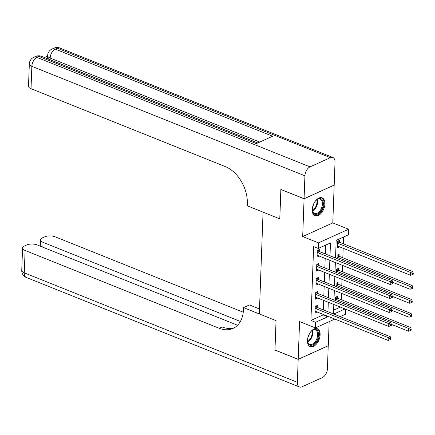 <?xml version="1.0" encoding="UTF-8"?>
<svg xmlns="http://www.w3.org/2000/svg" width="435" height="435" viewBox="0 0 435 435"><rect width="100%" height="100%" fill="white"/><g stroke="black" fill="none" stroke-linecap="round" stroke-linejoin="round"><path stroke-width="0.65" d="M320.122 334.798A9.635 5.65 111.8 0 0 317.365 328.729A9.635 5.65 111.8 0 0 310.96 331.47A9.635 5.65 111.8 0 0 307.436 340.551A9.635 5.65 111.8 0 0 310.193 346.619A9.635 5.65 111.8 0 0 316.604 343.878A9.635 5.65 111.8 0 0 320.122 334.798M324.923 203.917A9.635 5.65 111.8 0 0 322.166 197.849A9.635 5.65 111.8 0 0 315.756 200.584A9.635 5.65 111.8 0 0 312.232 209.67A9.635 5.65 111.8 0 0 314.994 215.733A9.635 5.65 111.8 0 0 321.4 212.998A9.635 5.65 111.8 0 0 324.923 203.917M345.646 309.209L345.461 314.249L340.197 316.637M237.548 325.249L37.258 244.954A7.411 3.132 2.1 0 0 26.801 244.932L24.404 246.02A7.411 3.132 2.1 0 0 22.571 247.983A7.411 3.132 2.1 0 0 25.099 250.468L24.278 272.843L297.344 382.305L298.187 359.375L274.963 350.066L276.046 320.644L274.969 350.012L298.187 359.321L328.284 345.678L329.164 321.639M334.107 185.12L304.076 198.79L302.689 236.548L318.48 242.877L348.576 229.234L348.37 234.824L336.168 240.359L335.521 258.009M302.689 236.548L332.786 222.905L334.172 185.147M332.786 222.905L348.576 229.234M341.279 299.699L341.513 293.364M341.79 285.719L342.024 279.379M342.307 271.734L342.535 265.393M342.818 257.748L343.166 248.276M343.329 243.769L343.579 236.999M304.076 198.735L334.172 185.092L335.015 162.157A7.411 4.345 111.8 0 0 332.889 157.492A7.411 4.345 111.8 0 0 330.377 157.66L310.046 166.877A7.411 4.345 111.8 0 0 304.919 175.805L304.076 198.735L280.858 189.426L279.776 218.849L280.923 189.453M280.852 189.481L304.076 198.79M333.612 310.155L340.366 307.094M339.594 242.126L339.659 240.31L337.625 241.229L337.381 247.945L339.42 246.775M339.077 256.112L339.148 254.29L337.114 255.214L336.989 258.597M338.566 270.097L338.631 268.275L336.598 269.2L336.472 272.576M338.055 284.077L338.12 282.261L336.086 283.18L335.961 286.562M337.538 298.062L337.609 296.24L335.575 297.165L335.45 300.547M330.002 255.796L330.475 242.937L318.273 248.467L313.63 246.607L310.922 320.437L323.123 314.907L323.145 314.374M323.308 309.867L323.656 300.395M323.825 295.882L324.167 286.409M324.336 281.902L324.684 272.424M324.847 267.916L325.195 258.444M325.358 253.937L325.685 245.112M319.257 251.348L319.323 249.527L317.289 250.451L317.044 257.161L319.083 255.992M318.741 265.328L318.812 263.512L316.778 264.431L316.528 271.146L318.572 269.977M318.23 279.313L318.295 277.492L316.261 278.416L316.017 285.126L318.061 283.963M317.719 293.299L317.784 291.477L315.75 292.402L315.505 299.111L317.55 297.942M317.207 307.279L317.273 305.462L315.239 306.381L314.994 313.097L317.033 311.928M234.421 327.702A30.885 21.337 65.6 0 1 222.144 326.957L219.218 328.284A30.885 21.337 65.6 0 0 232.991 328.447A30.885 21.337 65.6 0 0 243.464 309.628L243.535 307.616L276.046 320.644L259.325 313.945L263.061 212.144L279.776 218.849L247.27 205.815L247.341 203.803A30.885 21.337 -114.4 0 0 225.151 166.529L31.026 88.707A7.411 3.132 -177.9 0 1 28.503 86.228L29.324 63.853A7.411 3.132 2.1 0 0 31.847 66.337L31.026 88.707M334.841 319.062L315.364 327.892L299.574 321.563L298.187 359.321M315.364 327.892L315.565 322.302L327.767 316.767L327.789 316.24M310.922 320.437L315.565 322.302M318.273 248.467L318.48 242.877M333.754 314.054L345.009 308.953M335.358 262.517L335.01 271.989M334.847 276.502L334.499 285.974M334.33 290.482L333.982 299.96M333.819 304.467L333.471 313.94M327.952 311.726L328.3 302.254M328.469 297.747L328.811 288.269M328.98 283.761L329.328 274.289M329.491 269.782L329.839 260.304M323.123 314.907L327.767 316.767M317.104 255.448L319.078 256.237M337.44 246.232L339.414 247.02M316.593 269.434L318.561 270.222M316.082 283.413L318.05 284.207M315.565 297.399L317.539 298.187M315.054 311.384L317.028 312.172M317.224 252.267L317.338 252.371A1.234 0.854 -114.4 0 0 317.68 252.594L390.315 281.711L390.211 284.506L317.577 255.388A1.234 0.854 -114.4 0 0 317.229 255.334L317.11 255.34M317.936 250.158L319.372 251.452A1.234 0.854 -114.4 0 0 319.714 251.669L392.348 280.787L390.315 281.711L392.104 282.755L392.06 283.876L392.876 283.506L392.914 282.386L392.104 282.755M411.885 288.639L412.695 288.269L412.739 287.154L411.923 287.519L411.885 288.639L410.036 289.27L392.914 282.407L392.348 280.787M390.211 284.506L392.06 283.876M337.446 246.123L337.565 246.112A1.234 0.854 65.6 0 1 337.913 246.172L410.548 275.29L410.651 272.489L412.685 271.57L340.05 242.453A1.234 0.854 65.6 0 1 339.708 242.235L338.272 240.936M412.434 273.539L412.396 274.659L413.206 274.289L413.25 273.169L412.434 273.539L410.651 272.489L338.017 243.377A1.234 0.854 65.6 0 1 337.674 243.154L337.56 243.051M412.396 274.659L410.548 275.29M412.685 271.57L413.25 273.169M316.707 266.253L316.827 266.356A1.234 0.854 -114.4 0 0 317.169 266.579L389.803 295.691L389.7 298.492L317.066 269.374A1.234 0.854 -114.4 0 0 316.718 269.314L316.598 269.325M317.425 264.137L318.86 265.437A1.234 0.854 -114.4 0 0 319.203 265.654L391.837 294.772L389.803 295.691L391.587 296.741L391.549 297.861L392.359 297.491L392.403 296.371L391.587 296.741M392.403 296.371L391.837 294.772M389.7 298.492L391.549 297.861M316.196 280.238L316.31 280.341A1.234 0.854 -114.4 0 0 316.658 280.559L389.287 309.676L389.189 312.471L316.555 283.354A1.234 0.854 -114.4 0 0 316.201 283.299L316.082 283.31M316.908 278.123L318.344 279.417A1.234 0.854 -114.4 0 0 318.692 279.64L391.321 308.752L389.287 309.676L391.076 310.721L391.032 311.841L391.848 311.471L391.892 310.356L391.076 310.721M391.892 310.356L391.321 308.752M389.189 312.471L391.032 311.841M315.685 294.218L315.799 294.321A1.234 0.854 -114.4 0 0 316.142 294.544L388.776 323.662L388.672 326.457L316.044 297.339A1.234 0.854 -114.4 0 0 315.69 297.279L315.571 297.29M316.397 292.108L317.833 293.402A1.234 0.854 -114.4 0 0 318.175 293.62L390.809 322.737L388.776 323.662L390.565 324.706L390.521 325.826L391.337 325.456L391.375 324.336L390.565 324.706M410.346 330.589L411.157 330.219L411.2 329.099L410.384 329.469L410.346 330.589L408.498 331.22L391.375 324.358L390.809 322.737M388.672 326.457L390.521 325.826M410.036 289.27L410.14 286.475L412.168 285.55L339.539 256.438A1.234 0.854 65.6 0 1 339.197 256.215L337.756 254.921M411.923 287.519L410.14 286.475L337.506 257.357A1.234 0.854 65.6 0 1 337.163 257.139L337.043 257.036M412.168 285.55L412.739 287.154M392.403 296.393L409.52 303.255L409.623 300.46L411.657 299.536L339.023 270.418A1.234 0.854 65.6 0 1 338.68 270.2L337.245 268.906M411.412 301.504L411.369 302.624L412.184 302.254L412.222 301.134L411.412 301.504L409.623 300.46L336.989 271.342A1.234 0.854 65.6 0 1 336.647 271.119L336.532 271.016M411.369 302.624L409.52 303.255M411.657 299.536L412.222 301.134M391.886 310.372L409.009 317.24L409.112 314.44L411.146 313.521L338.512 284.403A1.234 0.854 65.6 0 1 338.169 284.18L336.733 282.886M410.901 315.489L410.857 316.604L411.673 316.24L411.711 315.119L410.901 315.489L409.112 314.44L336.478 285.322A1.234 0.854 65.6 0 1 336.135 285.104L336.021 285.001M410.857 316.604L409.009 317.24M411.146 313.521L411.711 315.119M315.174 308.203L315.288 308.306A1.234 0.854 -114.4 0 0 315.631 308.524L388.265 337.642L388.161 340.442L315.527 311.324A1.234 0.854 -114.4 0 0 315.179 311.264L315.06 311.275M315.886 306.088L317.322 307.382A1.234 0.854 -114.4 0 0 317.664 307.605L390.298 336.723L388.265 337.642L390.048 338.691L390.01 339.806L390.82 339.441L390.864 338.321L390.048 338.691M390.864 338.321L390.298 336.723M388.161 340.442L390.01 339.806M408.498 331.22L408.601 328.425L410.635 327.501L338 298.388A1.234 0.854 65.6 0 1 337.658 298.165L336.222 296.871M410.384 329.469L408.601 328.425L335.967 299.307A1.234 0.854 65.6 0 1 335.624 299.09L335.505 298.981M410.635 327.501L411.2 329.099M314.603 202.183A8.336 4.888 -68.2 0 1 316.691 199.839A8.336 4.888 -68.2 0 1 322.362 199.926A8.336 4.888 -68.2 0 1 322.455 208.115A8.336 4.888 -68.2 0 1 316.713 214.341A8.336 4.888 -68.2 0 1 312.412 210.518A8.336 4.888 -68.2 0 1 312.52 207.375M312.384 210.268A7.721 4.529 111.8 0 0 314.5 213.476A7.721 4.529 111.8 0 0 321.644 207.81A7.721 4.529 111.8 0 0 320.247 199.143A7.721 4.529 111.8 0 0 316.501 199.997M312.765 206.369A5.497 3.224 111.8 0 0 313.635 204.657A5.497 3.224 111.8 0 0 314.081 203.085M314.413 215.434A9.575 5.611 111.8 0 0 323.134 208.354A9.575 5.611 111.8 0 0 321.53 197.664M309.802 333.069A8.336 4.888 -68.2 0 1 311.89 330.72A8.336 4.888 -68.2 0 1 317.931 331.448A8.336 4.888 -68.2 0 1 315.544 342.671A8.336 4.888 -68.2 0 1 308.143 343.307A8.336 4.888 -68.2 0 1 307.61 341.399A8.336 4.888 -68.2 0 1 307.719 338.256M307.583 341.149A7.721 4.529 111.8 0 0 308.04 342.682A7.721 4.529 111.8 0 0 309.698 344.357A7.721 4.529 111.8 0 0 315.935 340.589A7.721 4.529 111.8 0 0 317.104 331.698A7.721 4.529 111.8 0 0 315.446 330.024A7.721 4.529 111.8 0 0 311.699 330.883M307.964 337.25A5.497 3.224 111.8 0 0 309.285 333.966M309.611 346.314A9.575 5.611 111.8 0 0 317.273 341.486A9.575 5.611 111.8 0 0 318.654 330.567A9.575 5.611 111.8 0 0 316.734 328.55M257.77 142.974L165.724 106.075M161.407 104.34L160.58 104.008M156.943 102.551L155.768 102.084M154.588 101.611L151.293 100.289M150.331 99.903L148.759 99.272M146.035 98.179L50.09 59.715A7.411 3.132 -177.9 0 1 47.562 57.235L47.622 55.555A7.411 3.132 2.1 0 0 50.15 58.04L50.09 59.715M47.605 56.082L44.468 57.507M304.919 175.805L31.847 66.337A7.411 4.345 -68.2 0 1 36.975 57.409L39.009 56.49L256.351 143.615L272.62 136.242L55.278 49.117L57.311 48.193A7.411 4.345 -68.2 0 1 59.823 48.024L332.889 157.492M161.363 104.362L165.719 106.113M165.73 105.863L165.436 105.999M156.801 102.535L160.292 103.932M154.523 101.621L155.344 101.953M150.303 99.93L151.13 100.262M145.91 98.169L147.634 98.555L148.786 99.321M243.535 307.616L249.434 304.94L259.51 308.981M240.386 321.449L43.032 242.338A7.411 3.132 2.1 0 1 40.504 239.854A7.411 3.132 2.1 0 1 42.342 237.891L44.74 236.803A7.411 3.132 2.1 0 1 55.191 236.825L243.263 312.216M297.344 382.305A7.411 4.345 111.8 0 0 299.47 386.976A7.411 4.345 111.8 0 0 301.977 386.807L322.313 377.591A7.411 4.345 111.8 0 0 327.441 368.662L328.218 345.705M298.187 359.375L328.284 345.733M219.218 328.284L25.099 250.468M317.338 252.371L319.372 251.452M317.68 252.594L319.714 251.669M340.05 242.453L338.017 243.377M339.708 242.235L337.674 243.154M316.827 266.356L318.86 265.437M317.169 266.579L319.203 265.654M316.31 280.341L318.344 279.417M316.658 280.559L318.692 279.64M315.799 294.321L317.833 293.402M316.142 294.544L318.175 293.62M339.539 256.438L337.506 257.357M339.197 256.215L337.163 257.139M339.023 270.418L336.989 271.342M338.68 270.2L336.647 271.119M338.512 284.403L336.478 285.322M338.169 284.18L336.135 285.104M315.288 308.306L317.322 307.382M315.631 308.524L317.664 307.605M338 298.388L335.967 299.307M337.658 298.165L335.624 299.09M317.3 199.48A7.721 4.529 -68.2 0 1 316.805 205.869A7.721 4.529 -68.2 0 1 312.602 211.198M312.444 210.611A7.466 4.377 111.8 0 0 316.207 205.635A7.466 4.377 111.8 0 0 316.783 199.795M312.504 330.361A7.721 4.529 -68.2 0 1 307.806 342.079M307.648 341.497A7.466 4.377 111.8 0 0 311.982 330.676M330.377 157.66L57.311 48.193A7.411 5.122 -114.4 0 0 54.005 48.154L51.972 49.079A7.411 5.122 65.6 0 1 55.278 49.117A7.411 4.345 -68.2 0 0 50.15 58.04L259.766 142.071M257.727 142.995L41.521 56.322A7.411 4.345 -68.2 0 0 39.009 56.49A7.411 5.122 -114.4 0 0 35.703 56.452L33.669 57.371A7.411 5.122 65.6 0 1 36.975 57.409L310.046 166.877M43.032 242.338L42.853 247.2M24.278 272.843A7.411 3.132 -177.9 0 1 21.75 270.358A7.411 7.411 0 0 0 26.399 277.508A7.411 4.345 -68.2 0 1 24.278 272.843M41.521 56.322A7.411 7.411 0 0 0 35.703 56.452M33.669 57.371A7.411 7.411 0 0 0 29.324 63.853M59.823 48.024A7.411 7.411 0 0 0 54.005 48.154M51.972 49.079A7.411 7.411 0 0 0 47.622 55.555M40.504 239.854L40.276 246.166M22.571 247.983L21.75 270.358M26.399 277.508L299.47 386.976"/></g></svg>
